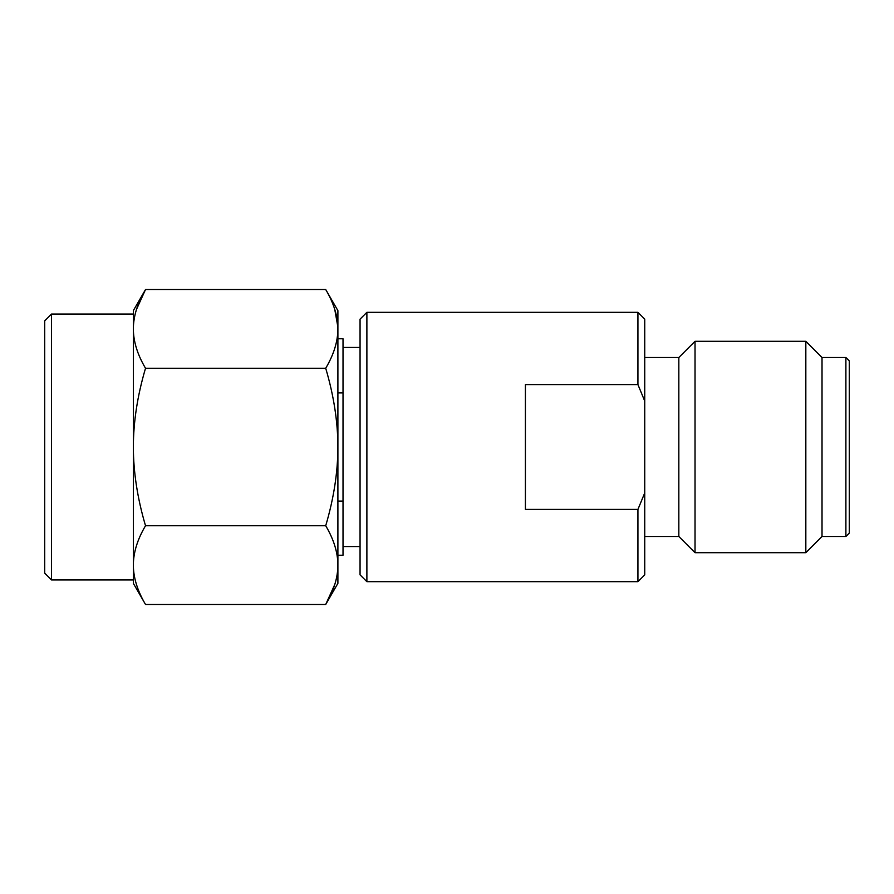 <?xml version="1.0" encoding="UTF-8"?>
<svg xmlns="http://www.w3.org/2000/svg" width="894" height="894" viewBox="0 0 894 894"><rect width="100%" height="100%" fill="white"/><g stroke="black" fill="none" stroke-linecap="round" stroke-linejoin="round"><path stroke-width="1.34" d="M360.058 546.547L343.017 546.547M360.058 347.453L343.017 347.453M337.898 555.241L343.017 555.241L343.017 392.902L337.898 392.902M337.898 338.759L343.017 338.759L343.017 392.902M343.017 501.098L337.898 501.098M337.898 310.631L337.898 328.903C337.854 316.342 333.797 303.222 325.718 289.533L337.898 310.631M145.521 525.739C137.486 498.584 133.418 472.334 133.34 447L133.34 314.04L51.517 314.04L44.7 320.857L44.7 573.143L51.517 579.96L133.34 579.96L133.34 565.097C133.418 577.77 137.486 590.889 145.521 604.467L133.34 583.369L133.34 565.097C133.418 552.436 137.486 539.306 145.521 525.739L325.718 525.739C333.797 498.36 337.854 472.121 337.898 447C337.854 421.89 333.797 395.64 325.718 368.261C333.797 354.583 337.854 341.452 337.898 328.903L337.898 565.097C337.854 552.548 333.797 539.428 325.718 525.739M133.34 565.097L133.34 447C133.418 421.655 137.486 395.416 145.521 368.261L325.718 368.261M145.521 604.467L325.718 604.467C333.797 590.789 337.854 577.658 337.898 565.097L337.898 583.369L325.718 604.467L334.781 584.497M145.521 368.261C137.486 354.683 133.418 341.564 133.34 328.903C133.418 316.23 137.486 303.1 145.521 289.533L325.718 289.533M334.781 309.503L337.865 326.858M133.34 328.903L133.34 310.631L145.521 289.533L136.48 309.447M51.517 579.96L51.517 314.04M366.886 581.67L360.058 574.853L360.058 319.147L366.886 312.33L366.886 581.67L637.925 581.67L637.925 509.424L644.742 492.896L644.742 401.104L637.925 384.576L637.925 312.33L366.886 312.33M845.892 536.489L849.3 533.081L849.3 360.919L845.892 357.511L845.892 536.489L822.022 536.489L822.022 357.511L845.892 357.511M637.925 384.576L525.415 384.576L525.415 509.424L637.925 509.424M644.742 536.489L678.837 536.489L695.029 552.693L805.829 552.693L805.829 341.307L822.022 357.511M805.829 552.693L822.022 536.489M695.029 552.693L695.029 341.307L805.829 341.307M678.837 536.489L678.837 357.511L695.029 341.307M644.742 357.511L678.837 357.511M637.925 312.33L644.742 319.147L644.742 401.104M643.926 495.131L644.742 492.896L644.742 574.853L637.925 581.67"/></g></svg>
